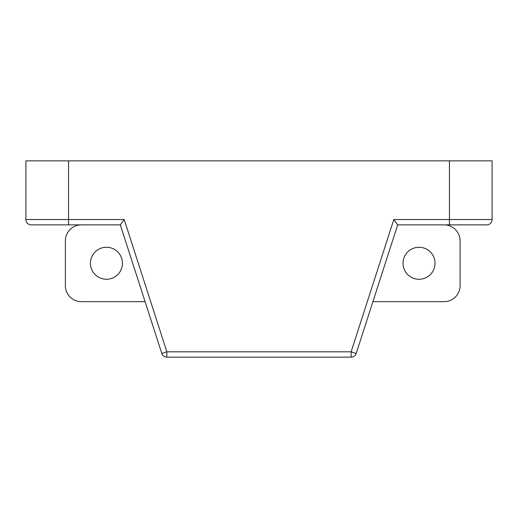 <?xml version="1.0" encoding="UTF-8"?>
<svg xmlns="http://www.w3.org/2000/svg" width="518" height="518" viewBox="0 0 518 518"><rect width="100%" height="100%" fill="white"/><g stroke="black" fill="none" stroke-linecap="round" stroke-linejoin="round"><path stroke-width="0.78" d="M25.9 219.528A5.335 5.335 0 0 0 31.235 224.864L120.312 224.864L161.791 353.451A5.335 5.335 0 0 0 166.867 357.148L166.867 351.813L161.791 353.451L120.312 224.864L124.197 219.528L25.9 219.528L25.9 160.852L492.1 160.852L492.1 219.528L393.803 219.528L397.688 224.864L356.209 353.451L351.133 351.813L351.133 357.148A5.335 5.335 0 0 0 356.209 353.451L397.688 224.864L486.765 224.864A5.335 5.335 0 0 0 492.1 219.528A5.335 5.335 0 0 1 486.765 224.864M166.867 357.148L351.133 357.148M122.449 263.267A16 16 0 0 0 98.446 249.411A16 16 0 0 0 98.446 277.124A16 16 0 0 0 122.449 263.267M145.092 301.67L81.378 301.67A16 16 0 0 1 65.372 285.671L65.372 240.864A16 16 0 0 1 81.378 224.864M444.094 224.864A16 16 0 0 1 460.094 240.864L460.094 285.671A16 16 0 0 1 444.094 301.67L372.908 301.67M435.023 263.267A16 16 0 0 0 411.02 249.411A16 16 0 0 0 411.02 277.124A16 16 0 0 0 435.023 263.267M393.803 219.528L351.133 351.813L166.867 351.813L124.197 219.528M68.57 160.852L68.57 224.864M449.43 160.852L449.43 224.864"/></g></svg>
